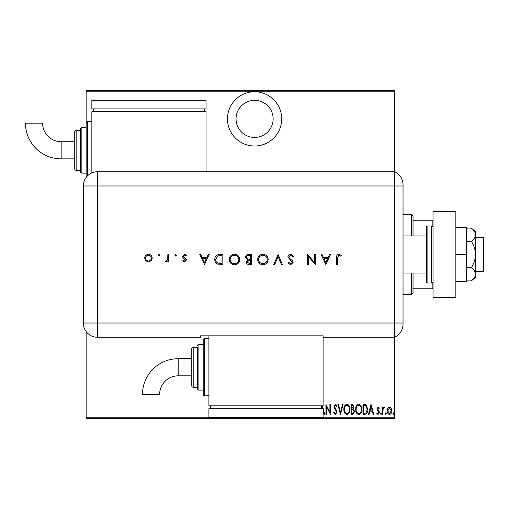 <?xml version="1.0" encoding="UTF-8"?>
<svg xmlns="http://www.w3.org/2000/svg" width="509" height="509" viewBox="0 0 509 509"><rect width="100%" height="100%" fill="white"/><g stroke="black" fill="none" stroke-linecap="round" stroke-linejoin="round"><path stroke-width="0.76" d="M254.583 146.013A27.123 27.123 0 0 0 281.706 118.89A27.123 27.123 0 0 0 254.583 91.766A27.123 27.123 0 0 0 227.466 118.89A27.123 27.123 0 0 0 254.583 146.013M254.583 100.337A18.559 18.559 0 0 1 273.142 118.89A18.559 18.559 0 0 1 254.583 137.449A18.559 18.559 0 0 1 236.03 118.89A18.559 18.559 0 0 1 254.583 100.337M387.782 408.154L389.48 406.945L391.173 408.148L391.784 410.744C391.892 412.665 391.128 413.919 389.48 414.504C387.839 413.919 387.069 412.665 387.177 410.744L387.782 408.154M382.437 414.377L382.437 407.073L382.946 407.073L382.946 408.148L384.104 406.945L384.613 407.194L383.054 409.414L382.946 414.377L382.437 414.377M378.2 406.945L379.358 407.983L379.001 408.612L378.181 407.843L377.563 408.822L379.154 411.266L379.358 412.392L378.06 414.504L376.8 413.518L377.15 412.837L378.047 413.607L378.849 412.43L377.258 409.987L377.054 408.861L378.2 406.945M364.8 414.377L362.962 414.377L362.962 404.381L366.041 404.744L367.829 409.503C368.071 412.137 367.065 413.76 364.8 414.377M351.178 414.377L351.178 404.381L352.298 404.381L354.124 406.863L353.462 408.988L354.633 411.539L352.762 414.377L351.178 414.377M340.413 414.377L337.855 404.381L338.409 404.381L340.476 412.449L342.544 404.381L343.104 404.381L340.413 414.377M326.454 414.377L325.938 414.377L325.938 404.381L329.908 412.258L329.908 404.381L330.424 404.381L330.424 414.377L326.454 406.519L326.454 414.377M394.475 417.8L394.475 418.659L86.142 418.659L86.142 417.8L394.475 417.8L394.475 337.295A14.277 14.277 0 0 0 403.039 324.208L403.039 273.059L426.453 273.059L426.453 281.623L426.453 227.377A1.425 1.425 0 0 1 427.878 225.951L427.878 283.049A1.425 1.425 0 0 1 426.453 281.623M394.475 171.705L394.475 185.982L403.039 185.982L403.039 184.792A14.277 14.277 0 0 0 394.475 171.705L394.475 337.295L323.1 337.295L323.1 335.838L200.342 335.838L200.342 337.295L97.563 337.295A14.277 14.277 0 0 1 83.291 323.018L83.298 185.982A14.265 14.265 0 0 1 97.563 171.718L394.475 171.705L394.475 91.2L86.142 91.2L86.142 90.341L394.475 90.341L394.475 91.2M86.142 417.8L86.142 331.582M91.855 121.746L87.573 121.746A1.425 1.425 0 0 0 86.142 123.172L86.142 177.418A1.425 1.425 0 0 0 86.142 177.437L86.142 173.136L81.86 173.136A1.425 1.425 0 0 1 80.435 171.705L80.435 128.885A1.425 1.425 0 0 1 81.86 127.454L86.142 127.454L86.142 91.2M322.464 405.813L324.659 414.377L324.099 414.377L323.1 411.177M335.412 414.631L333.624 412.449L334.127 411.94L335.418 413.607L336.57 411.915L334.337 407.983L334.012 406.462L335.425 404.127L336.958 405.819L336.474 406.436L335.361 405.151L334.521 406.417L337.085 411.927L335.412 414.631M343.874 409.427C343.702 406.806 344.714 405.043 346.909 404.127C349.161 404.979 350.198 406.729 350.027 409.376C350.192 411.997 349.174 413.747 346.96 414.631C344.739 413.772 343.709 412.036 343.874 409.427M355.657 409.427C355.486 406.806 356.497 405.043 358.699 404.127C360.951 404.979 361.988 406.729 361.81 409.376C361.982 411.997 360.957 413.747 358.743 414.631C356.523 413.772 355.498 412.036 355.657 409.427M371.036 404.381L373.721 414.377L373.167 414.377L372.346 411.177L369.852 411.177L369.031 414.377L368.471 414.377L371.036 404.381M380.516 413.671L381.025 412.837L381.54 413.671L381.025 414.504L380.516 413.671M385.249 413.671L385.765 412.837L386.28 413.671L385.765 414.504L385.249 413.671M392.942 413.671L393.451 412.837L393.966 413.671L393.451 414.504L392.942 413.671M322.636 408.663L322.032 406.309L321.675 407.703M349.511 409.376C349.638 407.245 348.78 405.832 346.934 405.151C345.108 405.858 344.256 407.283 344.389 409.421C344.269 411.539 345.115 412.939 346.934 413.607C348.786 412.939 349.645 411.526 349.511 409.376M352.393 405.406L351.687 405.406L351.687 408.612L353.609 406.876L352.393 405.406M352.031 409.637L351.687 409.637L351.687 413.353L352.444 413.353L354.124 411.539L353.112 409.751L352.031 409.637M361.295 409.376C361.422 407.245 360.563 405.832 358.724 405.151C356.892 405.858 356.046 407.283 356.173 409.421C356.052 411.539 356.904 412.939 358.724 413.607C360.576 412.939 361.435 411.526 361.295 409.376M363.477 405.406L363.477 413.353L365.876 413.098L367.32 409.503L365.736 405.692L363.477 405.406M372.079 410.146L371.099 406.309L370.113 410.146L372.079 410.146M391.275 410.75L389.48 407.843L387.686 410.75L389.48 413.607L391.275 410.75M97.563 171.718L97.563 185.982L394.475 185.982L394.475 323.018L403.039 323.018L403.039 185.982L403.039 235.941L426.453 235.941L426.453 273.059M411.603 235.941L411.603 214.531L413.034 215.956L413.034 235.941M413.034 273.059L413.034 293.044L411.603 294.469L411.603 273.059M411.603 214.531L403.039 214.531M411.603 294.469L403.039 294.469M413.034 220.238L433.019 220.238M433.019 288.762L432.16 288.762L432.16 282.928M413.034 288.762L432.16 288.762M432.16 226.072L432.16 220.238M475.559 237.372L483.55 237.372L483.55 271.628L475.559 271.628M427.878 283.049L431.587 283.049A1.425 1.425 0 0 0 433.019 281.623M431.587 283.049L431.587 225.951A1.425 1.425 0 0 1 433.019 227.377M431.587 225.951L427.878 225.951M426.453 227.377L426.453 235.941M433.019 297.326L433.019 211.674L455.854 211.674L455.854 297.326L433.019 297.326M455.854 254.5L466.422 254.5L466.422 227.377L455.854 227.377M466.422 254.5L466.422 281.623L455.854 281.623M471.347 228.127C473.943 230.132 475.349 232.327 475.559 234.719L475.559 231.659L471.347 228.127L466.422 228.127M471.347 241.311C473.943 245.319 475.349 249.715 475.559 254.5L475.559 234.719C475.355 237.099 473.949 239.294 471.347 241.311L466.422 241.311M471.347 267.689C473.949 269.7 475.355 271.901 475.559 274.281L475.559 254.5C475.355 259.259 473.949 263.649 471.347 267.689L466.422 267.689M474.312 277.768L471.347 280.873L475.559 277.341L475.559 274.281C475.355 276.661 473.949 278.856 471.347 280.873L466.422 280.873M159.915 255.206L159.082 256.04L158.248 255.206L159.082 254.373L159.915 255.206M176.438 255.206L175.605 256.04L174.772 255.206L175.605 254.373L176.438 255.206M204.497 264.489L199.757 254.5L200.731 254.5L202.207 257.7L206.737 257.7L208.257 254.5L209.237 254.5L204.497 264.489M239.726 259.45C239.453 262.663 237.722 264.425 234.534 264.75C231.283 264.489 229.508 262.739 229.222 259.501C229.502 256.288 231.251 254.538 234.458 254.246C237.658 254.519 239.415 256.256 239.726 259.45M268.16 259.45C267.893 262.663 266.162 264.425 262.975 264.75C259.724 264.489 257.948 262.739 257.656 259.501C257.942 256.288 259.692 254.538 262.892 254.246C266.099 254.519 267.855 256.256 268.16 259.45M290.747 254.246L293.782 256.428L292.942 256.937L290.747 255.27L288.788 256.962L289.144 257.942L292.586 260.894L293.146 262.415L290.684 264.75L288.018 263.058L288.832 262.44L290.779 263.726L292.249 262.459L287.89 256.95C288.094 255.276 289.048 254.373 290.747 254.246M325.811 264.489L321.071 254.5L322.044 254.5L323.52 257.7L328.05 257.7L329.571 254.5L330.551 254.5L325.811 264.489M337.467 257.847L337.467 264.489L336.57 264.489L336.57 257.745C336.296 255.747 337.079 254.576 338.899 254.246L341.31 255.397L340.782 256.167L338.854 255.27L337.467 257.847M314.409 254.5L315.306 254.5L315.306 264.489L308.518 256.625L308.518 264.489L307.621 264.489L307.621 254.5L314.409 262.345L314.409 254.5M278.156 254.5L282.38 264.489L281.42 264.489L278.092 256.619L274.758 264.489L273.797 264.489L278.156 254.5M251.382 254.5L251.382 264.489L249.429 264.489C247.578 264.604 246.515 263.783 246.254 262.014L247.412 259.889L245.491 257.338C245.72 255.493 246.782 254.545 248.678 254.5L251.382 254.5M219.843 254.5L222.942 254.5L222.942 264.489L217.75 264.133C215.727 263.217 214.722 261.632 214.741 259.367C214.932 256.154 216.63 254.532 219.843 254.5M184.589 261.931L182.718 260.894L183.323 260.264L184.589 261.034L185.537 260.048L182.928 257.611L182.591 256.479L184.729 254.373L186.816 255.359L186.224 256.04L184.773 255.27L183.482 256.441L183.73 257.14L186.097 258.89L186.434 260.016L184.589 261.931M168.753 254.5L168.753 261.804L167.855 261.804L167.855 260.729L166.074 261.931L165.291 261.677L167.696 259.463L167.855 254.5L168.753 254.5M151.224 260.723L148.443 261.931L145.669 260.729L144.671 258.133C144.88 255.817 146.14 254.564 148.443 254.373C150.753 254.564 152.013 255.817 152.229 258.133L151.224 260.723M83.298 185.982L97.563 185.982L97.563 323.018L394.475 323.018L394.475 337.295A14.277 14.277 0 0 0 403.039 324.208M323.998 258.725L325.754 262.542L327.567 258.725L323.998 258.725M258.553 259.501C258.833 262.11 260.29 263.516 262.93 263.726C265.564 263.49 267.009 262.071 267.263 259.456C266.99 256.867 265.545 255.473 262.93 255.27C260.271 255.461 258.814 256.873 258.553 259.501M249.27 263.465L250.485 263.465L250.485 260.264L249.881 260.264C248.398 260.086 247.489 260.665 247.151 261.995L249.27 263.465M249.887 259.24L250.485 259.24L250.485 255.524L249.206 255.524C247.673 255.353 246.731 255.957 246.388 257.338L248.023 259.119L249.887 259.24M230.113 259.501C230.392 262.11 231.849 263.516 234.49 263.726C237.124 263.49 238.568 262.071 238.829 259.456C238.556 256.867 237.105 255.473 234.49 255.27C231.837 255.461 230.373 256.873 230.113 259.501M222.045 263.465L222.045 255.524L218.043 255.779L215.638 259.374C215.651 261.263 216.529 262.536 218.272 263.185L222.045 263.465M202.677 258.725L204.44 262.542L206.247 258.725L202.677 258.725M145.568 258.127C145.727 259.889 146.687 260.856 148.45 261.034C150.206 260.856 151.167 259.889 151.332 258.127C151.167 256.364 150.206 255.416 148.45 255.27C146.687 255.416 145.727 256.371 145.568 258.127M178.207 358.705A35.706 35.706 0 0 0 142.501 394.411L159.629 394.411A18.578 18.578 0 0 1 178.207 375.833L178.207 358.705L191.778 358.705L191.778 348.71A1.425 1.425 0 0 1 193.204 347.284L197.486 347.284L197.486 388.679L197.486 347.284M208.906 338.72L204.624 338.72A1.425 1.425 0 0 0 203.193 340.146L203.193 394.392L203.193 340.146M204.624 338.72L204.624 395.817A1.425 1.425 0 0 1 203.193 394.392M203.193 344.428L198.911 344.428A1.425 1.425 0 0 0 197.486 345.859M198.911 344.428L198.911 390.11A1.425 1.425 0 0 1 197.486 388.679M193.204 347.284L193.204 387.254A1.425 1.425 0 0 1 191.778 385.828L191.778 348.71M193.204 387.254L197.486 387.254M198.911 390.11L203.193 390.11M204.624 395.817L208.906 395.817M208.906 335.838L208.906 405.813L323.1 405.813L323.1 337.295M321.675 408.663L321.675 405.813M210.332 408.663L210.332 405.813M323.1 417.234L323.1 408.663L208.906 408.663L208.906 417.234L323.1 417.234M191.778 367.269L191.778 385.828M61.156 158.859A35.706 35.706 0 0 1 25.45 123.153L42.578 123.153A18.578 18.578 0 0 0 61.156 141.731L61.156 158.859L74.721 158.859M76.153 130.31L76.153 170.28A1.425 1.425 0 0 1 74.721 168.854L74.721 131.736A1.425 1.425 0 0 1 76.153 130.31L80.435 130.31M76.153 170.28L80.435 170.28M91.855 172.914L91.855 111.751L206.05 111.751L206.05 171.705M204.624 108.901L204.624 111.751M93.281 108.901L93.281 111.751M206.05 100.337L206.05 108.901L91.855 108.901L91.855 100.337L206.05 100.337M97.563 323.018L97.563 337.295A14.277 14.277 0 0 1 83.291 323.018L97.563 323.018M87.573 121.746L87.573 175.802M81.86 127.454L81.86 173.136M191.778 375.833L178.207 375.833M74.721 141.731L61.156 141.731"/></g></svg>
